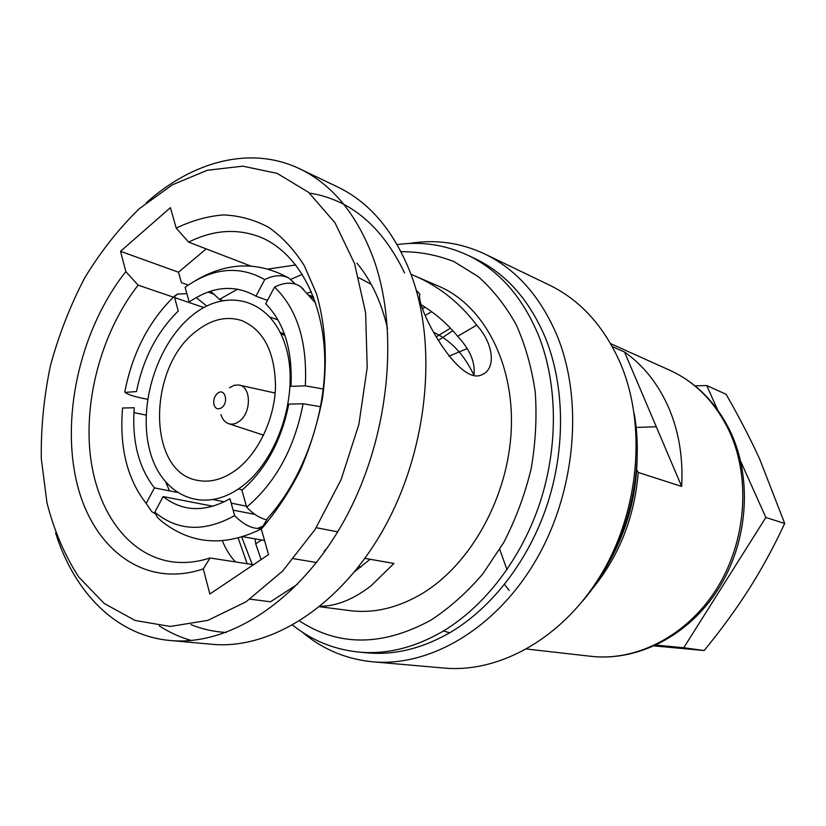 <?xml version="1.0" encoding="UTF-8"?>
<svg xmlns="http://www.w3.org/2000/svg" width="826" height="826" viewBox="0 0 826 826"><rect width="100%" height="100%" fill="white"/><g stroke="black" fill="none" stroke-linecap="round" stroke-linejoin="round"><path stroke-width="1.24" d="M186.862 293.653L177.456 294.056L174.245 296.338L178.282 311.02C157.054 331.866 143.125 358.711 136.496 391.565L125.129 392.412C127.875 394.694 135.371 396.986 147.617 399.288M174.245 296.338C148.907 321.025 132.428 352.909 124.798 391.958M206.748 306.023L196.175 297.587M165.943 482.601L169.547 490.881M284.412 333.962L280.272 332.548M257.464 528.495L263.071 526.048M237.63 289.121L219.479 299.384L222.679 300.509M270.081 317.143L278.001 319.92M313.952 298.217L310.875 297.05M433.505 332.207C450.831 340.415 464.305 354.736 473.917 375.169C475.549 362.666 470.118 349.708 457.645 336.306C447.207 323.627 435.065 313.126 421.198 304.794M360.9 567.163L358.69 566.657M266.726 519.822C259.901 518.243 253.21 514.02 246.654 507.164C275.688 482.601 294.51 448.146 303.111 403.769L320.653 406.722M246.654 507.164L241.925 490.252C265.796 469.457 281.418 440.743 288.77 404.11L303.111 403.769M212.994 506.245L163.125 496.581L154.813 512.213C177.786 531.159 204.383 532.285 234.615 515.61C244.238 525.305 253.293 529.507 261.79 528.237M154.813 512.213L157.508 517.53L161.937 521.516C191.518 544.582 224.682 547.018 261.429 528.846M163.125 496.581C182.598 511.831 204.879 512.554 229.979 498.759L234.615 515.61M305.31 385.856C307.489 342.016 297.226 309.089 274.542 287.076L265.662 303.782C284.185 322.605 292.621 350.131 290.979 386.341L305.31 385.856L323.317 388.994M303.658 289.441L300.581 286.663C293.375 281.893 284.691 282.027 274.542 287.076M146.181 503.426L154.421 487.877C138.51 467.382 131.799 440.671 134.266 407.745L122.568 408.023C119.285 447.207 127.152 478.997 146.181 503.426L151.778 511.655L155.381 513.813M146.13 415.127L133.926 412.587M195.349 280.695C226.954 261.945 258.156 261.088 288.935 278.125C281.914 274.542 273.85 275.017 264.743 279.58C239.179 265.156 212.633 267.748 185.096 287.324L188.287 285.073L181.4 282.657L178.478 272.198L206.201 248.894M210.558 291.206L219.479 299.384M288.935 278.125L295.409 284.092M264.743 279.58L255.957 296.173C234.667 284.175 212.416 286.137 189.216 302.037L185.096 287.324M254.904 514.371L233.108 510.148M154.421 487.877L176.836 492.337M213.552 499.637L224.383 501.795M231.187 503.148L246.375 506.162M267.479 300.365L255.957 296.173M668.647 407.6C678.92 431.606 683.247 457.883 681.646 486.431L624.518 352.021C643.423 365.319 658.136 383.842 668.647 407.6M591.664 589.681C619.077 556.352 634.595 517.272 638.219 472.441L681.646 486.431M438.265 340.498L452.782 330.668M612.273 346.538L624.518 352.021M467.217 348.551L448.993 356.192M638.219 472.441L636.712 469.787M191.89 315.708C226.396 286.89 270.98 298.578 285.435 345.598C300.457 392.216 278.259 461.342 240.015 487.815C201.978 515.011 160.471 494.826 149.516 449.499C138.035 404.503 157.136 343.895 191.89 315.708M235.193 470.583C222.4 479.576 209.804 482.828 197.414 480.35C146.821 472.08 147.462 367.095 196.227 331.216C211.239 319.414 226.272 315.821 241.337 320.426C263.783 329.863 275.161 352.175 275.492 387.373C274.366 420.135 257.578 454.486 235.193 470.583M217.63 393.279C224.827 387.311 229.132 402.438 221.678 407.683C218.116 409.851 215.545 408.911 213.986 404.843C213.108 400.641 214.12 396.965 217.011 393.806L217.63 393.279M229.483 387.724L234.181 385.288L238.9 385.009C251.393 386.351 251.641 412.99 239.117 421.425C235.431 424.079 231.827 424.791 228.306 423.583C224.806 422.179 222.359 419.205 220.986 414.652M275.151 393.052L239.468 385.133M228.864 423.769L263.587 435.178M46.958 502.766L41.3 458.678C40.866 427.909 43.912 396.924 50.427 365.722C58.811 334.912 70.231 305.651 84.675 277.939C100.669 251.589 118.913 228.482 139.429 208.617L172.293 184.838L207.233 170.28L242.772 166.16L277.185 173.388L308.583 192.355L334.995 222.772L354.54 263.566L365.629 312.744L367.209 367.498L358.887 424.368L341.107 479.586L315.088 529.507L282.678 571.003L246.158 601.741L207.904 620.357L170.239 626.459L135.144 620.481L104.252 603.507L78.769 577.044C64.676 555.351 54.072 530.591 46.958 502.766M203.299 568.877L209.856 594.039L268.533 554.597L261.315 529.043L267.593 518.336C303.927 477.986 326.828 412.793 324.649 354.881C322.419 296.926 296.121 251.693 260.335 237.114C237.103 228.183 213.201 229.855 188.648 242.132L176.206 228.121L170.414 207.636L120.544 251.331L125.831 271.62L138.118 285.146C103.126 330.028 84.345 395.571 90.044 452.669C95.857 509.57 126.946 554.804 171.199 561.68C183.702 563.518 196.66 562.299 210.072 557.994L203.299 568.877C143.197 589.31 91.036 547.246 76.209 480.02C61.186 412.659 81.691 327.158 125.831 271.62M176.206 228.121C191.839 220.573 207.625 216.175 223.557 214.925C239.334 215.596 254.356 219.716 268.615 227.284C282.193 236.825 294.056 249.576 304.236 265.559L316.327 293.282C325.609 324.886 327.685 359.754 322.553 397.874C317.742 422.84 310.359 446.887 300.416 470.035C289.162 492.162 276.132 511.831 261.315 529.043M146.243 202.804C192.592 161.235 250.784 145.345 299.704 168.814C332.589 184.611 357.307 214.894 373.858 259.684C400.073 333.528 388.705 440.289 344.081 520.783C299.456 601.39 228.812 646.2 170.156 640.501C116.115 635.7 74.195 592.314 55.579 532.904M299.704 168.814L337.669 186.975C370.368 202.69 395.024 232.354 411.627 275.967C437.945 347.849 427.321 451.089 383.708 528.816C340.085 606.656 270.422 649.928 212.076 644.29L170.156 640.501M191.364 640.48C179.965 637.249 169.278 632.386 159.315 625.891M226.241 632.468C213.851 631.766 202.091 629.154 190.94 624.611M309.451 193.098C350.245 199.479 381.953 226.097 404.585 272.921M324.381 552.078L324.133 551.252L327.199 548.072M387.508 328.49C381.426 302.068 371.215 280.272 356.863 263.102M249.979 599.16L270.494 601.782L297.649 584.147M188.648 242.132L250.629 265.993M337.7 531.841L316.234 527.7M354.777 571.551L370.079 559.285M311.423 291.857L307.406 293.178M268.326 269.039L295.842 264.95M358.866 277.753L371.287 284.392M320.209 606.294C336.667 606.16 353.662 599.284 371.194 585.665L393.94 563.446L364.906 558.376M293.674 558.727L316.575 562.496M319.672 606.728L349.852 610.61C373.817 613.635 397.987 607.915 422.354 593.46C471.057 564.086 508.413 496.571 511.273 429.52C514.206 362.407 483.189 305.104 438.916 286.292L411.028 274.304M416.252 290.267L419.918 294.232C415.055 305.961 459.235 388.21 482.436 374.426C495.827 368.902 494.103 344.05 476.695 325.114C459.937 302.997 439.36 286.601 414.941 275.936M302.347 274.325L290.845 279.333M476.695 325.114L457.645 336.306M235.503 561.928C230.175 556.28 225.797 549.228 222.359 540.762M210.072 557.994L253.479 564.716M203.857 307.54L174.575 297.566M173.367 297.154L138.118 285.146M261.109 559.584L255.73 543.807L261.532 539.997M255.73 543.807L255.058 538.862M214.388 294.314L208.028 292.063M120.544 251.331L178.478 272.198M292.662 625.148C311.898 640.48 333.869 649.453 358.598 652.055L366.579 652.808C394.064 655.39 421.787 648.709 449.736 632.768C491.986 607.977 528.836 560.4 547.359 504.211C565.686 447.96 564.643 386.072 545.707 338.557C529.559 300.045 505.946 273.385 474.857 258.559L467.609 255.131C445.018 244.744 421.549 241.223 397.182 244.589M302.213 632.086C322.491 649.236 345.949 659.148 372.588 661.802C429.685 667.078 495.672 629.009 535.702 560.575C575.701 492.224 583.796 401.033 557.24 336.006C540.586 296.668 516.374 269.297 484.604 253.902C460.35 242.576 435.126 239.106 408.932 243.505M484.604 253.902L549.373 285.073C580.358 300.117 604.054 326.229 620.46 363.43C646.634 424.874 639.551 510.127 601.524 573.874C563.466 637.693 499.926 673.19 444.192 668.069L372.588 661.802M582.784 600.874C624.879 552.171 645.519 477.005 634.213 413.64M424.987 307.138L422.551 308.717M607.409 565.16C626.81 531.686 636.722 495.6 637.135 456.912M450.469 328.201L436.128 336.874M449.747 632.778L443.428 630.981M425.256 315.398L431.626 311.691M695.007 385.856L706.705 385.525L726.137 394.312C739.208 417.161 750.442 438.874 759.837 459.462L784.7 523.457C773.828 546.812 761.995 568.587 749.192 588.783C736.327 608.989 721.315 629.577 704.165 650.527L654.378 645.932M740.633 461.228L765.847 517.479L784.7 523.457M706.705 385.525L717.587 409.81M765.847 517.479L683.752 647.76L704.165 650.527M683.752 647.76L656.154 645.106M499.761 549.393L506.988 569.692M504.541 584.436L509.208 590.487M656.278 426.743L637.053 427.414M729.895 432.535C751.092 479.483 745.94 542.754 716.276 589.413C686.571 636.113 636.175 661.564 591.024 656.319C637.29 661.657 688.172 636.072 717.877 589.754C747.54 543.446 752.713 480.763 731.33 433.598C717.298 403.769 696.731 382.624 669.618 370.172C695.988 382.231 716.08 403.026 729.895 432.535M299.601 621.038C338.928 646.675 382.758 646.345 431.079 620.047C449.674 607.843 466.938 592.428 482.869 573.822L503.819 542.393C515.703 519.265 524.789 494.815 531.077 469.075C535.599 443.066 536.993 417.46 535.258 392.267C531.737 367.797 525.388 345.289 516.209 324.732C505.584 305.682 492.905 289.627 478.171 276.576L454.166 261.708C437.006 254.955 419.298 251.6 401.044 251.662M241.76 537.096L252.25 564.519M358.598 652.055C386.145 654.646 413.95 647.904 442.003 631.838C484.408 606.852 521.443 558.913 540.09 502.311C558.541 445.658 557.55 383.326 538.593 335.532C522.435 296.782 498.77 269.988 467.609 255.131M174.389 296.885L177.456 294.056M264.557 540.524L242.916 536.735M313.405 296.761L309.254 295.192M315.708 303.183L300.592 286.663M526.74 649.029L591.024 656.319M610.62 343.616L669.618 370.172M238.353 488.982L242.421 489.839M280.933 333.91L284.877 335.253M275.161 392.97L273.881 392.598M263.546 435.261L262.255 434.93M238.208 538.087L247.16 563.735"/></g></svg>
